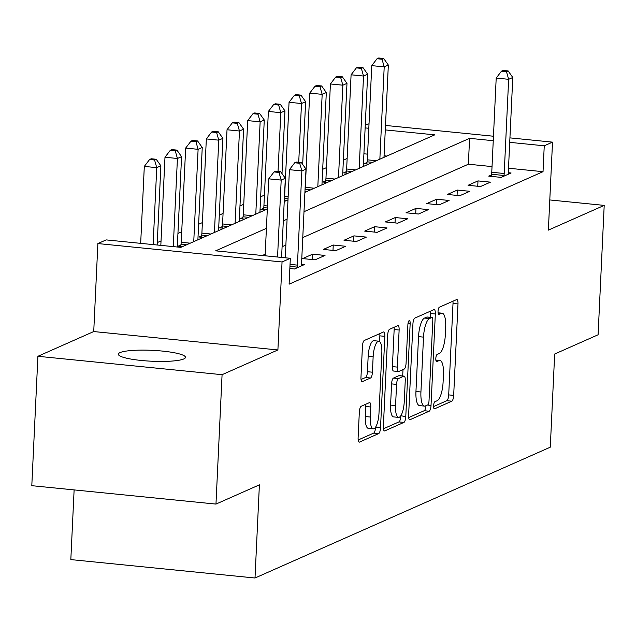 <?xml version="1.0" encoding="UTF-8"?>
<svg xmlns="http://www.w3.org/2000/svg" width="636" height="636" viewBox="0 0 636 636"><rect width="100%" height="100%" fill="white"/><g stroke="black" fill="none" stroke-linecap="round" stroke-linejoin="round"><path stroke-width="0.95" d="M433.593 405.784A3.609 1.097 95.7 0 0 434.372 408.868A3.609 1.097 95.7 0 0 434.563 408.837L451.814 401.189A5.152 1.566 95.7 0 0 453.675 395.393L457.992 303.944A5.152 1.566 95.7 0 0 456.879 299.54A5.152 1.566 95.7 0 0 456.608 299.588L439.349 307.228A3.609 1.097 95.7 0 0 438.045 311.29A3.609 1.097 95.7 0 0 438.824 314.375A3.609 1.097 95.7 0 0 439.015 314.343L441.249 313.349A16.496 5.016 95.7 0 1 442.123 313.198A16.496 5.016 95.7 0 1 445.677 327.309L445.319 334.926A16.496 5.016 95.7 0 1 439.357 353.489L437.123 354.475A3.609 1.097 95.7 0 0 435.819 358.537A3.609 1.097 95.7 0 0 436.598 361.622A3.609 1.097 95.7 0 0 436.789 361.59L439.023 360.596A16.496 5.016 95.7 0 1 439.897 360.445A16.496 5.016 95.7 0 1 443.451 374.556L443.093 382.172A16.496 5.016 95.7 0 1 437.131 400.736L434.897 401.721A3.609 1.097 95.7 0 0 433.593 405.784M183.764 358.958A33.605 5.446 2.7 0 0 185.474 357.36A33.605 5.446 2.7 0 0 157.394 350.651A33.605 5.446 2.7 0 0 120.053 352.59A33.605 5.446 2.7 0 0 118.336 354.196A33.605 5.446 2.7 0 0 146.415 360.906A33.605 5.446 2.7 0 0 183.764 358.958M361.192 406.277A5.152 1.566 95.7 0 0 359.332 412.072L358.116 437.727A5.152 1.566 95.7 0 0 359.229 442.139A5.152 1.566 95.7 0 0 359.507 442.092L378.666 433.601A5.152 1.566 95.7 0 0 380.527 427.797L384.836 336.357A5.152 1.566 95.7 0 0 383.731 331.944A5.152 1.566 95.7 0 0 383.452 331.992L364.293 340.483A5.152 1.566 95.7 0 0 362.433 346.286L360.97 377.275A5.152 1.566 95.7 0 0 362.083 381.68A5.152 1.566 95.7 0 0 362.353 381.632L370.557 377.999A5.152 1.566 95.7 0 0 372.418 372.203L373.141 356.836A13.785 4.19 95.7 0 1 378.857 341.19A13.785 4.19 95.7 0 1 381.831 352.988L378.992 413.185A13.785 4.19 95.7 0 1 373.276 428.831A13.785 4.19 95.7 0 1 370.303 417.033L370.78 407A5.152 1.566 95.7 0 0 369.667 402.588A5.152 1.566 95.7 0 0 369.389 402.644L361.192 406.277M215.97 504.086L31.8 485.681L37.906 356.287L222.075 374.691L215.97 504.086L259.393 484.847L255.004 578.005L550.283 447.18L554.672 354.021L598.094 334.782L604.2 205.388L548.367 230.121L552.517 142.138L544.249 145.803L543.025 171.68L289.102 284.181L290.326 258.303L282.05 261.968L97.88 243.564L106.156 239.899L180.815 247.364L267.319 209.037M222.075 374.691L277.9 349.951L282.05 261.968M408.614 415.356A5.152 1.566 95.7 0 0 409.727 419.76A5.152 1.566 95.7 0 0 410.005 419.712L429.165 411.23A5.152 1.566 95.7 0 0 431.025 405.426L435.334 313.985A5.152 1.566 95.7 0 0 434.229 309.573A5.152 1.566 95.7 0 0 433.951 309.621L414.791 318.111A5.152 1.566 95.7 0 0 412.931 323.907L408.614 415.356M403.916 422.415L384.756 430.906A5.152 1.566 95.7 0 1 384.478 430.954A5.152 1.566 95.7 0 1 383.365 426.541L387.682 335.093A5.152 1.566 95.7 0 1 389.542 329.297L397.746 325.664A5.152 1.566 95.7 0 1 398.017 325.616A5.152 1.566 95.7 0 1 399.13 330.02L397.381 367.107A5.152 1.566 95.7 0 0 398.494 371.519A5.152 1.566 95.7 0 0 398.764 371.472L404.202 369.063A5.152 1.566 95.7 0 0 406.07 363.259L407.891 324.654A3.609 1.097 95.7 0 1 409.385 320.56A3.609 1.097 95.7 0 1 410.156 323.645L405.776 416.612A5.152 1.566 95.7 0 1 403.916 422.415L398.939 421.914L383.436 428.783M604.2 205.388L549.79 199.95M543.025 171.68L508.506 168.23M492.026 166.584L468.366 164.215L302.776 237.586M285.866 245.075L282.098 246.744M265.188 254.233L262.326 255.505M491.437 174.94L488.742 176.132L501.184 177.38L511.113 172.984L508.323 172.706M477.994 180.902L468.064 185.299L480.506 186.539L490.435 182.142L477.994 180.902L477.739 186.261M457.316 190.061L447.386 194.457L459.828 195.697L469.758 191.301L457.316 190.061L457.061 195.427M436.638 199.219L426.708 203.615L439.15 204.864L449.08 200.467L436.638 199.219L436.383 204.585M415.96 208.385L406.03 212.782L418.472 214.022L428.402 209.626L415.96 208.385L415.706 213.744M395.282 217.544L385.352 221.94L397.794 223.188L407.724 218.784L395.282 217.544L395.028 222.91M374.604 226.702L364.674 231.107L377.116 232.347L387.046 227.95L374.604 226.702L374.35 232.068M353.926 235.869L343.997 240.265L356.438 241.505L366.368 237.109L353.926 235.869L353.672 241.235M333.248 245.027L323.319 249.423L335.76 250.671L345.69 246.275L333.248 245.027L332.994 250.393M312.57 254.193L302.641 258.59L315.09 259.83L325.012 255.434L312.57 254.193L312.316 259.552M301.544 264.314L304.334 264.592L294.412 268.996L289.841 268.535M347.137 158.467L343.368 160.137M326.459 167.626L322.69 169.303M264.425 195.117L260.657 196.786M243.747 204.275L239.979 205.945M223.069 213.434L219.301 215.111M202.391 222.6L198.623 224.27M181.713 231.758L177.945 233.428M161.035 240.917L157.267 242.594M386.855 156.074L384.065 155.796M367.592 154.151L363.911 153.785M366.996 162.506L364.301 163.698L368.657 164.136M346.318 171.672L343.623 172.865L347.979 173.294M325.64 180.831L322.945 182.023L327.302 182.46M304.946 191.452L306.624 191.619M284.268 200.61L285.946 200.785M263.606 208.314L260.911 209.506L265.268 209.944M242.928 217.48L240.233 218.673L244.59 219.102M222.25 226.639L219.555 227.831L223.912 228.268M201.572 235.797L198.877 236.99L203.234 237.427M180.894 244.963L178.199 246.156L182.556 246.585M74.118 489.911L70.827 559.601L255.004 578.005M277.9 349.951L93.731 331.555L37.906 356.287M93.731 331.555L97.88 243.564M365.263 125.101L369.023 123.797M266.412 228.356L215.66 250.838L290.326 258.303M493.25 140.707L469.583 138.338L303.992 211.709M287.09 219.197L283.314 220.867M544.249 145.803L509.722 142.353M385.495 125.443L493.457 136.231M509.937 137.877L552.517 142.138M304.906 192.382L434.738 134.856L385.281 129.919M368.808 128.273L365.136 127.9M284.228 201.54L287.997 199.871M468.366 164.215L469.583 138.338M433.585 406.563L446.838 400.696A5.152 1.566 95.7 0 0 448.698 394.892L453.015 303.452A5.152 1.566 95.7 0 0 452.943 301.21M430.182 317.308L430.357 313.484A5.152 1.566 95.7 0 0 430.294 311.243M408.686 417.598L424.188 410.729A5.152 1.566 95.7 0 0 425.993 405.665M427.71 404.901A3.609 1.097 95.7 0 0 429.014 400.847L432.798 320.576A3.609 1.097 95.7 0 0 432.027 317.491A3.609 1.097 95.7 0 0 431.828 317.523L429.475 318.564A16.496 5.016 95.7 0 0 423.512 337.128L420.929 391.991A16.496 5.016 95.7 0 0 424.482 406.102A16.496 5.016 95.7 0 0 425.357 405.951L427.71 404.901M427.225 317.062A3.609 1.097 95.7 0 0 427.042 316.99A3.609 1.097 95.7 0 0 426.851 317.03L431.828 317.523M424.482 406.102L419.506 405.609A16.496 5.016 95.7 0 1 415.952 391.498L418.536 336.627A16.496 5.016 95.7 0 1 424.498 318.072L426.851 317.03M393.787 370.971A5.152 1.566 95.7 0 1 393.509 371.019A5.152 1.566 95.7 0 1 392.404 366.614L394.153 329.528A5.152 1.566 95.7 0 0 394.082 327.286M402.993 369.596L402.691 375.979M400.815 415.745L405.776 416.612M395.568 405.593A13.785 4.19 95.7 0 0 398.534 417.391A13.785 4.19 95.7 0 0 404.25 401.745L405.251 380.535A5.152 1.566 95.7 0 0 404.138 376.122A5.152 1.566 95.7 0 0 403.868 376.17L398.43 378.587A5.152 1.566 95.7 0 0 396.562 384.382L395.568 405.593L390.584 405.092A13.785 4.19 95.7 0 0 393.557 416.89L398.534 417.391M399.424 375.733A5.152 1.566 95.7 0 0 399.162 375.63A5.152 1.566 95.7 0 0 398.891 375.677L403.868 376.17M390.584 405.092L391.585 383.89A5.152 1.566 95.7 0 1 393.453 378.086L398.891 375.677M398.939 421.914A5.152 1.566 95.7 0 0 400.799 416.119M373.276 428.831L368.3 428.33A13.785 4.19 95.7 0 1 365.326 416.54L365.795 406.507A5.152 1.566 95.7 0 0 365.732 404.265M378.857 341.19L373.881 340.689A13.785 4.19 95.7 0 0 368.165 356.335L373.141 356.836M361.041 379.509L365.573 377.506A5.152 1.566 95.7 0 0 367.441 371.702L368.165 356.335M379.597 341.5L379.859 335.856A5.152 1.566 95.7 0 0 379.795 333.614M358.187 439.969L373.69 433.1A5.152 1.566 95.7 0 0 375.55 427.305L375.558 427.185M383.993 157.346L388.342 65.047L384.208 66.875L371.766 65.635L367.322 159.827A5.247 1.598 -84.3 0 1 367.107 161.814L366.757 163.945M382.029 59.228L383.683 58.488L378.706 57.995L377.053 58.727L382.029 59.228L384.208 66.875L379.851 159.175M383.683 58.488L388.342 65.047M371.766 65.635L377.053 58.727M503.879 176.188L503.99 175.496A5.247 1.598 95.7 0 0 504.205 173.509L508.649 79.309L512.783 77.481L508.339 171.672A5.247 1.598 95.7 0 0 508.371 173.556L508.418 174.177M491.199 176.379L491.548 174.248A5.247 1.598 95.7 0 0 491.763 172.261L496.199 78.069L508.649 79.309L506.471 71.661L508.124 70.922L503.148 70.429L501.494 71.16L506.471 71.661M501.494 71.16L496.199 78.069M512.783 77.481L508.124 70.922M363.315 166.505L367.664 74.205L363.53 76.034L351.088 74.794L346.644 168.993A5.247 1.598 -84.3 0 1 346.429 170.973L346.079 173.103M361.351 68.386L363.005 67.654L358.028 67.154L356.375 67.885L361.351 68.386L363.53 76.034L359.173 168.333M363.005 67.654L367.664 74.205M351.088 74.794L356.375 67.885M342.637 175.663L346.986 83.364L342.852 85.2L330.41 83.952L325.966 178.152A5.247 1.598 -84.3 0 1 325.751 180.139L325.401 182.27M340.673 77.544L342.327 76.813L337.35 76.32L335.697 77.051L340.673 77.544L342.852 85.2L338.495 177.5M342.327 76.813L346.986 83.364M330.41 83.952L335.697 77.051M321.959 184.83L326.308 92.53L322.174 94.359L309.732 93.118L305.288 187.318A5.247 1.598 -84.3 0 1 305.073 189.297L305.041 189.52M319.995 86.711L321.649 85.979L316.672 85.478L315.019 86.21L319.995 86.711L322.174 94.359L317.817 186.658M321.649 85.979L326.308 92.53M309.732 93.118L315.019 86.21M302.672 164.406L305.63 101.688L301.496 103.525L289.054 102.277L284.61 196.476A5.247 1.598 -84.3 0 1 284.395 198.464L284.364 198.678M299.317 95.869L300.971 95.138L295.994 94.637L294.341 95.376L299.317 95.869L301.496 103.525L298.721 162.275M300.971 95.138L305.63 101.688M289.054 102.277L294.341 95.376M281.994 173.572L284.952 110.847L280.818 112.683L268.376 111.443L263.932 205.635A5.247 1.598 -84.3 0 1 263.717 207.622L263.368 209.753M278.64 105.035L280.293 104.296L275.316 103.803L273.663 104.535L278.64 105.035L280.818 112.683L278.043 171.442M280.293 104.296L284.952 110.847M268.376 111.443L273.663 104.535M259.925 212.313L264.274 120.013L260.14 121.842L247.698 120.602L243.254 214.801A5.247 1.598 -84.3 0 1 243.039 216.781L242.69 218.911M257.962 114.194L259.615 113.462L254.639 112.962L252.985 113.693L257.962 114.194L260.14 121.842L255.783 214.141M259.615 113.462L264.274 120.013M247.698 120.602L252.985 113.693M239.247 221.471L243.596 129.172L239.462 131.008L227.02 129.76L222.576 223.959A5.247 1.598 -84.3 0 1 222.362 225.947L222.012 228.078M237.284 123.352L238.937 122.621L233.961 122.128L232.307 122.859L237.284 123.352L239.462 131.008L235.105 223.308M238.937 122.621L243.596 129.172M227.02 129.76L232.307 122.859M218.569 230.637L222.918 138.338L218.784 140.166L206.342 138.926L201.898 233.118A5.247 1.598 -84.3 0 1 201.684 235.105L201.334 237.236M216.606 132.519L218.259 131.787L213.283 131.286L211.629 132.018L216.606 132.519L218.784 140.166L214.427 232.466M218.259 131.787L222.918 138.338M206.342 138.926L211.629 132.018M197.891 239.796L202.24 147.496L198.106 149.325L185.664 148.085L181.22 242.284A5.247 1.598 -84.3 0 1 181.006 244.272L180.656 246.402M195.928 141.677L197.581 140.946L192.605 140.445L190.951 141.184L195.928 141.677L198.106 149.325L193.749 241.632M197.581 140.946L202.24 147.496M185.664 148.085L190.951 141.184M177.301 247.007L181.562 156.655L177.428 158.491L164.986 157.243L160.829 245.361M175.25 150.835L176.903 150.104L171.927 149.611L170.273 150.342L175.25 150.835L177.428 158.491L173.27 246.609M176.903 150.104L181.562 156.655M164.986 157.243L170.273 150.342M297.099 267.804L297.211 267.104A5.247 1.598 95.7 0 0 297.425 265.125L301.869 170.925L306.003 169.089L301.559 263.288A5.247 1.598 95.7 0 0 301.591 265.172L301.639 265.784M285.27 257.795L289.42 169.685L301.869 170.925L299.691 163.277L301.345 162.538L296.368 162.045L294.714 162.776L299.691 163.277M294.714 162.776L289.42 169.685M306.003 169.089L301.345 162.538M157.156 244.995L160.884 165.821L156.75 167.65L144.308 166.409L140.675 243.35M154.572 160.002L156.225 159.27L151.249 158.769L149.595 159.501L154.572 160.002L156.75 167.65L153.125 244.59M156.225 159.27L160.884 165.821M144.308 166.409L149.595 159.501M277.558 257.024L281.192 180.083L285.325 178.255L281.589 257.429M265.117 255.783L268.75 178.843L281.192 180.083L279.013 172.436L280.667 171.704L275.69 171.203L274.036 171.935L279.013 172.436M274.036 171.935L268.75 178.843M285.325 178.255L280.667 171.704M435.899 360.286L439.023 360.596M438.125 313.039L441.249 313.349M453.015 303.452L457.992 303.944M448.698 394.892L453.675 395.393M446.838 400.696L451.814 401.189M430.357 313.484L435.334 313.985M427.36 405.06L431.025 405.426M424.188 410.729L429.165 411.23M409.473 419.665L410.005 419.712M424.498 318.072L429.475 318.564M418.536 336.627L423.512 337.128M415.952 391.498L420.929 391.991M384.224 430.85L384.756 430.906M394.153 329.528L399.13 330.02M392.404 366.614L397.381 367.107M408.01 323.43L410.156 323.645M393.453 378.086L398.43 378.587M391.585 383.89L396.562 384.382M365.795 406.507L370.78 407M365.326 416.54L370.303 417.033M367.441 371.702L372.418 372.203M365.573 377.506L370.557 377.999M361.82 381.584L362.353 381.632M379.859 335.856L384.836 336.357M375.55 427.305L380.527 427.797M373.69 433.1L378.666 433.601M358.974 442.036L359.507 442.092M367.322 159.827L376.345 160.733M367.107 161.814L372.648 162.371M503.99 175.496L491.548 174.248M504.205 173.509L491.763 172.261M346.644 168.993L355.667 169.892M346.429 170.973L351.97 171.529M325.966 178.152L334.989 179.058M325.751 180.139L331.292 180.688M305.288 187.318L314.311 188.216M305.073 189.297L310.614 189.854M284.61 196.476L288.14 196.826M284.395 198.464L288.052 198.829M263.932 205.635L267.462 205.992M263.717 207.622L267.374 207.988M243.254 214.801L252.277 215.699M243.039 216.781L248.581 217.337M222.576 223.959L231.599 224.858M222.362 225.947L227.903 226.495M201.898 233.118L210.921 234.024M201.684 235.105L207.225 235.662M181.22 242.284L190.244 243.183M181.006 244.272L186.547 244.82M297.211 267.104L289.944 266.381M297.425 265.125L290.04 264.385M435.859 360.04L439.897 360.445M438.093 312.793L442.123 313.198M427.042 316.99L432.027 317.491M393.509 371.019L398.494 371.519M399.162 375.63L404.138 376.122"/></g></svg>
